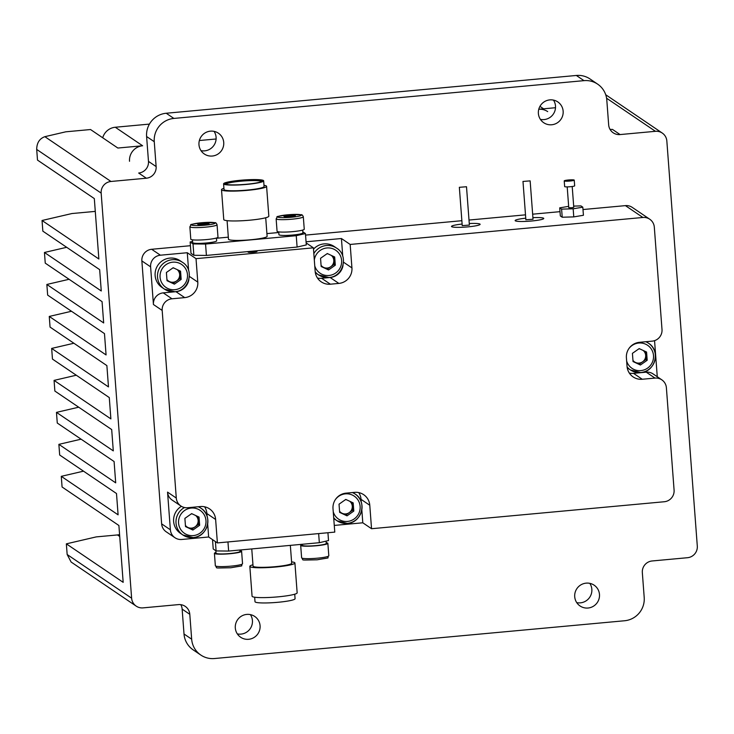 <?xml version="1.0" encoding="UTF-8"?>
<svg xmlns="http://www.w3.org/2000/svg" width="734" height="734" viewBox="0 0 734 734"><rect width="100%" height="100%" fill="white"/><g stroke="black" fill="none" stroke-linecap="round" stroke-linejoin="round"><path stroke-width="1.1" d="M225.237 184.023A18.653 2.156 175.7 0 1 225.164 183.968A18.653 2.156 175.7 0 1 241.036 180.38A18.653 2.156 175.7 0 1 262.01 180.637A18.653 2.156 175.7 0 1 262.121 181.188A18.653 2.156 175.7 0 1 244.046 184.463A18.653 2.156 175.7 0 1 225.237 184.023M261.524 181.592A17.937 2.074 -4.3 0 0 261.35 181.417A17.937 2.074 -4.3 0 0 242.706 181.041A17.937 2.074 -4.3 0 0 225.806 184.271M223.824 184.151A20.093 2.321 -4.3 0 0 245.248 184.528A20.093 2.321 -4.3 0 0 263.653 180.821A20.093 2.321 -4.3 0 0 263.423 180.509A20.093 2.321 -4.3 0 0 242 180.133A20.093 2.321 -4.3 0 0 223.586 183.839A20.093 2.321 -4.3 0 0 223.824 184.151M223.586 183.839L224.017 189.519A20.093 2.321 -4.3 0 0 224.255 189.84A20.093 2.321 -4.3 0 0 245.67 190.216A20.093 2.321 -4.3 0 0 264.084 186.509L263.653 180.821M223.925 188.326A22.598 2.615 -4.3 0 0 221.512 189.711A22.598 2.615 -4.3 0 0 221.778 190.069A22.598 2.615 -4.3 0 0 245.872 190.491A22.598 2.615 -4.3 0 0 266.589 186.326A22.598 2.615 -4.3 0 0 266.323 185.968A22.598 2.615 -4.3 0 0 263.992 185.317M221.512 189.711L223.76 219.558A22.598 2.615 -4.3 0 0 224.017 219.916A22.598 2.615 -4.3 0 0 248.12 220.338A22.598 2.615 -4.3 0 0 268.827 216.172L266.589 186.326M227.081 220.659L228.476 239.22A19.368 2.239 -4.3 0 0 228.696 239.523A19.368 2.239 -4.3 0 0 249.358 239.88A19.368 2.239 -4.3 0 0 267.112 236.311L265.717 217.75M216.447 238.256L228.32 237.165M266.901 233.605L278.773 232.513M192.583 241.403L190.143 241.972L193.014 243.917L193.868 255.285L190.996 253.34L190.143 241.972M193.868 255.285L206.41 255.423L205.557 244.055L193.014 243.917M205.557 244.055L296.252 235.697L305.436 233.559L306.298 244.927L297.105 247.064L296.252 235.697M206.41 255.423L297.105 247.064M302.821 231.788L305.436 233.559M302.692 230.072L302.903 232.889A12.019 1.385 175.7 0 1 292.756 235.027A12.019 1.385 175.7 0 1 278.938 234.687L278.727 231.88M198.492 224.778L197.547 224.136L202.373 223.329L208.153 223.164L209.098 223.806L198.492 224.778M208.208 223.953L208.153 223.164M202.474 224.668L202.373 223.329M217.053 224.723L217.989 237.165A13.634 1.578 175.7 0 1 206.465 239.587A13.634 1.578 175.7 0 1 190.794 239.211L189.858 226.769A13.634 1.578 175.7 0 0 205.529 227.155A13.634 1.578 175.7 0 0 217.053 224.723C216.365 223.108 215.631 222.43 214.842 222.686L201.492 222.741C185.83 225.366 192.629 223.659 189.858 226.769M284.755 216.833L283.81 216.191L288.646 215.383L294.417 215.218L295.362 215.851L284.755 216.833M294.481 216.007L294.417 215.218M288.737 216.713L288.646 215.383M303.316 216.778L304.252 229.21A13.634 1.578 175.7 0 1 292.728 231.641A13.634 1.578 175.7 0 1 277.067 231.256L276.131 218.824A13.634 1.578 175.7 0 0 291.793 219.209A13.634 1.578 175.7 0 0 303.316 216.778C302.628 215.163 301.894 214.484 301.105 214.732L287.756 214.796A11.836 1.367 -4.3 0 0 277.92 217.099A11.836 1.367 -4.3 0 0 291.389 217.246A11.836 1.367 -4.3 0 0 301.252 214.952A11.836 1.367 -4.3 0 0 287.783 214.805C272.103 217.42 278.902 215.704 276.131 218.824M216.429 238.027L216.64 240.835A12.019 1.385 175.7 0 1 206.483 242.982A12.019 1.385 175.7 0 1 192.675 242.642L192.464 239.825M294.738 594.21L295.077 598.696A20.093 2.321 175.7 0 1 276.663 602.403A20.093 2.321 175.7 0 1 255.248 602.027A20.093 2.321 175.7 0 1 255.01 601.715L254.67 597.219M291.591 561.877A22.598 2.615 175.7 0 1 294.646 562.62A22.598 2.615 175.7 0 1 294.912 562.978L297.151 592.824A22.598 2.615 175.7 0 1 276.443 596.99A22.598 2.615 175.7 0 1 252.34 596.568A22.598 2.615 175.7 0 1 252.074 596.219L249.835 566.364A22.598 2.615 175.7 0 1 252.955 564.785M294.912 562.978A22.598 2.615 175.7 0 1 274.195 567.143A22.598 2.615 175.7 0 1 250.101 566.721A22.598 2.615 175.7 0 1 249.835 566.364M290.343 545.38L291.692 563.217A19.368 2.239 175.7 0 1 273.938 566.795A19.368 2.239 175.7 0 1 253.276 566.428A19.368 2.239 175.7 0 1 253.056 566.125L251.762 548.931M327.933 532.737L328.52 540.563L319.336 542.701L228.641 551.06L216.099 550.922L215.392 541.564M318.648 533.59L319.336 542.701M227.953 541.949L228.641 551.06M212.521 539.618L213.227 548.977L216.099 550.922M326.089 541.132L326.263 543.454A12.019 1.385 175.7 0 1 316.106 545.591A12.019 1.385 175.7 0 1 302.289 545.252L302.215 544.279M215.97 552.463A13.634 1.578 -4.3 0 0 214.42 553.326A13.634 1.578 -4.3 0 0 230.081 553.711A13.634 1.578 -4.3 0 0 241.605 551.28A13.634 1.578 -4.3 0 0 239.935 550.656M302.234 544.509A13.634 1.578 -4.3 0 0 300.683 545.371A13.634 1.578 -4.3 0 0 316.354 545.757A13.634 1.578 -4.3 0 0 327.869 543.334A13.634 1.578 -4.3 0 0 326.199 542.71M239.89 550.023L239.99 551.399A12.019 1.385 175.7 0 1 229.843 553.537A12.019 1.385 175.7 0 1 216.025 553.197L215.842 550.748M523.003 181.445L530.141 180.876L523.003 181.445M525.883 219.76L533.031 219.255L530.141 180.876M515.185 220.714A14.35 1.661 -4.3 0 0 530.104 221.136A14.35 1.661 -4.3 0 0 543.756 218.448A14.35 1.661 -4.3 0 0 543.711 218.328A14.35 1.661 -4.3 0 0 532.902 217.649A14.35 1.661 -4.3 0 1 543.756 218.448A14.35 1.661 -4.3 0 1 531.636 220.998A14.35 1.661 -4.3 0 1 515.14 220.595A14.35 1.661 -4.3 0 0 515.185 220.714M525.755 218.191A14.35 1.661 -4.3 0 0 515.14 220.595A14.35 1.661 -4.3 0 1 525.755 218.191M564.226 180.885L564.657 186.564A5.019 0.578 -4.3 0 0 570.428 186.711A5.019 0.578 -4.3 0 0 574.667 185.812L574.245 180.133A5.019 0.578 -4.3 0 0 568.474 179.986A5.019 0.578 -4.3 0 0 564.226 180.885A5.019 0.578 -4.3 0 0 569.997 181.023A5.019 0.578 -4.3 0 0 574.245 180.133M567.199 186.876L568.758 207.694L571.648 207.768L573.768 207.318L572.208 186.5M568.657 206.346L559.712 207.85L560.326 215.952L562.216 217.227L573.768 216.897L583.429 215.273L582.814 207.172L580.924 205.896L573.676 206.107M559.712 207.85L561.602 209.126L573.162 208.795L582.814 207.172M561.602 209.126L562.216 217.227M573.162 208.795L573.768 216.897M459.365 187.308L466.503 186.739L459.365 187.308M462.246 225.622L469.375 225.081M451.557 226.586A14.35 1.661 -4.3 0 0 466.503 226.989A14.35 1.661 -4.3 0 0 480.119 224.31A14.35 1.661 -4.3 0 0 480.064 224.182A14.35 1.661 -4.3 0 0 469.265 223.512A14.35 1.661 -4.3 0 1 480.119 224.31A14.35 1.661 -4.3 0 1 467.998 226.861A14.35 1.661 -4.3 0 1 451.502 226.457A14.35 1.661 -4.3 0 0 451.557 226.586M462.117 224.053A14.35 1.661 -4.3 0 0 451.502 226.457A14.35 1.661 -4.3 0 1 462.117 224.053M214.071 131.368A12.551 12.34 -55.9 0 1 201.006 150.644M210.429 131.157A12.551 12.34 -55.9 0 1 223.338 146.662A12.551 12.34 -55.9 0 1 204.318 153.993A12.551 12.34 -55.9 0 1 210.429 131.157M553.473 100.099A12.551 12.34 -55.9 0 1 540.417 119.376M549.83 99.888A12.551 12.34 -55.9 0 1 562.749 115.394A12.551 12.34 -55.9 0 1 543.729 122.725A12.551 12.34 -55.9 0 1 549.83 99.888M589.815 583.356A12.551 12.34 -55.9 0 1 576.75 602.632M586.172 583.145A12.551 12.34 -55.9 0 1 599.082 598.65A12.551 12.34 -55.9 0 1 580.062 605.981A12.551 12.34 -55.9 0 1 586.172 583.145M250.404 614.624A12.551 12.34 -55.9 0 1 237.339 633.901M246.762 614.413A12.551 12.34 -55.9 0 1 259.68 629.919A12.551 12.34 -55.9 0 1 240.651 637.25A12.551 12.34 -55.9 0 1 246.762 614.413M610.018 129.331A10.762 10.579 -55.9 0 0 612.431 129.386L620.083 134.57L655.434 131.313A10.762 10.579 -55.9 0 1 666.839 140.992L697.3 546.078A10.762 10.579 -55.9 0 1 687.492 557.712L652.141 560.969A10.762 10.579 -55.9 0 0 642.333 572.603L644.204 597.476A21.525 21.158 -55.9 0 1 624.597 620.753L214.484 658.536A21.525 21.158 -55.9 0 1 200.804 655.04L193.152 649.856A21.525 21.158 -55.9 0 1 184.014 633.992L182.142 609.119A10.762 10.579 124.1 0 0 180.793 604.669M148.479 161.397L156.131 166.572A10.762 10.579 -55.9 0 1 146.323 178.215L138.68 173.031A10.762 10.579 -55.9 0 0 148.479 161.397L146.607 136.524A21.525 21.158 -55.9 0 1 166.223 113.247L173.866 118.431L583.989 80.648A21.525 21.158 -55.9 0 1 606.798 100.007L608.669 124.881A10.762 10.579 -55.9 0 0 620.083 134.57M597.659 84.144L590.017 78.96A21.525 21.158 -55.9 0 0 576.337 75.464L166.223 113.247M119.578 534.526A10.762 10.579 -55.9 0 1 117.458 534.939L96.246 536.893L66.354 543.848L67.161 554.509L71.115 562.033L136.194 606.119A10.762 10.579 -55.9 0 1 131.625 598.192L101.164 193.106A10.762 10.579 -55.9 0 1 110.972 181.472L146.323 178.215M83.511 471.164L61.28 476.338L62.078 487L118.899 525.498L123.174 582.346L66.354 543.848M81.107 439.18L58.876 444.354L59.674 455.016L116.495 493.514L118.101 514.837L61.28 476.338M78.694 407.205L56.472 412.38L57.27 423.041L114.091 461.53L115.697 482.853L58.876 444.354M76.29 375.221L54.068 380.396L54.866 391.057L111.687 429.555L113.293 450.878L56.472 412.38M73.886 343.246L51.664 348.421L52.463 359.082L109.283 397.571L110.88 418.894L54.068 380.396M71.482 311.262L49.261 316.437L50.059 327.098L106.88 365.596L108.476 386.91L51.664 348.421M66.675 247.303L44.444 252.478L45.251 263.139L102.063 301.637L103.668 322.951L46.857 284.462L47.655 295.114L104.476 333.612L106.072 354.935L49.261 316.437M95.282 211.392L71.932 213.539L42.04 220.494L42.847 231.155L99.659 269.653L101.264 290.976L44.444 252.478M69.079 279.287L46.857 284.462M129.533 161.278A14.35 14.102 -55.9 0 1 142.607 145.763L117.853 148.039L90.539 129.533L65.794 131.808L44.866 136.68C39.508 138.616 36.783 142.873 36.7 149.433L37.498 160.095L94.319 198.584L98.861 258.992L42.04 220.494M199.382 140.524L216.099 138.992L199.382 140.524M547.692 111.614A14.35 14.102 -55.9 0 0 538.793 109.256L555.5 107.715M553.73 100.494L553.014 100.007M156.131 166.572L154.259 141.699A21.525 21.158 -55.9 0 1 173.866 118.431M200.804 655.04A21.525 21.158 -55.9 0 1 191.666 639.176L189.794 614.303A10.762 10.579 -55.9 0 0 178.39 604.614L143.029 607.871A10.762 10.579 -55.9 0 1 136.194 606.119M102.714 137.781A14.35 14.102 -55.9 0 1 115.284 127.248L142.607 145.763M149.433 124.101L115.284 127.248M192.446 513.993A7.175 7.056 124.1 0 0 191.29 513.883M195.639 515.497A7.175 7.056 -55.9 0 1 198.134 520.369L198.446 524.471L199.648 525.287L192.886 530.04L185.509 526.59L184.885 518.378L191.647 513.626L199.033 517.075L199.648 525.287M198.446 524.471L191.684 529.223L187.996 527.498A7.175 7.056 124.1 0 0 198.134 520.369L197.85 516.525M191.684 529.223L192.886 530.04M185.418 525.425A7.175 7.056 124.1 0 0 187.996 527.498L185.491 526.324M193.134 537.591A16.139 15.864 -55.9 0 1 182.876 534.967L180.481 533.343A16.139 15.864 -55.9 0 1 181.381 506.313M173.949 268.103A7.175 7.056 124.1 0 0 172.802 267.993M177.151 269.598A7.175 7.056 -55.9 0 1 179.647 274.479L179.958 278.581L181.16 279.397L174.398 284.15L167.022 280.7L166.398 272.488L173.16 267.736L180.546 271.185L181.16 279.397M179.958 278.581L173.196 283.333L169.508 281.608A7.175 7.056 124.1 0 0 179.647 274.479L179.362 270.635M173.196 283.333L174.398 284.15M166.93 279.535A7.175 7.056 124.1 0 0 169.508 281.608L166.994 280.434M182.491 262.341C194.895 269.754 189.188 291.196 174.683 291.71L164.379 289.077L161.994 287.453A16.139 15.864 -55.9 0 1 169.848 258.102A16.139 15.864 -55.9 0 1 180.105 260.726L182.491 262.341A16.139 15.864 -55.9 0 0 158.039 271.763A16.139 15.864 -55.9 0 0 174.637 291.701M328.098 253.9A7.175 7.056 124.1 0 0 326.942 253.79M331.3 255.395A7.175 7.056 -55.9 0 1 333.796 260.276L334.108 264.378L335.31 265.194L328.548 269.947L321.162 266.497L320.547 258.285L327.309 253.533L334.686 256.983L335.31 265.194M334.108 264.378L327.346 269.13L323.648 267.405A7.175 7.056 124.1 0 0 333.796 260.276L333.511 256.432M327.346 269.13L328.548 269.947M321.079 265.332A7.175 7.056 124.1 0 0 323.648 267.405L321.143 266.231M328.786 277.498A16.139 15.864 -55.9 0 1 318.528 274.874L316.143 273.25A16.139 15.864 -55.9 0 1 315.336 272.672M313.501 249.156A16.139 15.864 -55.9 0 1 334.254 246.523L336.64 248.147A16.139 15.864 -55.9 0 0 313.831 253.588M346.586 499.799A7.175 7.056 124.1 0 0 345.43 499.68M349.788 501.294A7.175 7.056 -55.9 0 1 352.283 506.166L352.595 510.268L353.797 511.084L347.035 515.837L339.649 512.387L339.035 504.185L345.797 499.423L353.173 502.882L353.797 511.084M352.595 510.268L345.833 515.02L342.145 513.295A7.175 7.056 124.1 0 0 352.283 506.166L351.999 502.322M345.833 515.02L347.035 515.837M339.567 511.222A7.175 7.056 124.1 0 0 342.145 513.295L339.631 512.121M347.274 523.388A16.139 15.864 -55.9 0 1 337.016 520.764L334.631 519.149A16.139 15.864 -55.9 0 1 333.75 518.507M639.984 348.971A7.175 7.056 124.1 0 0 638.828 348.852M643.177 350.467A7.175 7.056 -55.9 0 1 645.672 355.339L645.984 359.44L647.186 360.256L640.424 365.009L633.047 361.559L632.424 353.348L639.195 348.595L646.571 352.045L647.186 360.256M645.984 359.44L639.222 364.192L635.534 362.468A7.175 7.056 124.1 0 0 645.672 355.339L645.388 351.494M639.222 364.192L640.424 365.009M632.956 360.394A7.175 7.056 124.1 0 0 635.534 362.468L633.029 361.293M640.672 372.56A16.139 15.864 -55.9 0 1 630.414 369.936L628.02 368.321A16.139 15.864 -55.9 0 1 627.212 367.734M272.259 249.358L266.827 249.854M236.697 252.634L231.265 253.129M253.212 252.23A4.487 0.514 -4.3 0 0 257.001 251.432A4.487 0.514 -4.3 0 0 251.845 251.303A4.487 0.514 -4.3 0 0 248.055 252.101A4.487 0.514 -4.3 0 0 253.212 252.23M582.998 209.539L625.423 205.63A10.762 10.579 -55.9 0 1 632.258 207.383L649.746 219.227A10.762 10.579 124.1 0 0 642.901 217.475L350.164 244.45L351.935 267.901A14.35 14.102 -55.9 0 1 338.86 283.416L330.373 284.196A14.35 14.102 -55.9 0 1 315.161 271.286L313.4 247.835L196.024 258.652L197.785 282.104A14.35 14.102 -55.9 0 1 184.711 297.619L171.985 298.793A10.762 10.579 124.1 0 0 162.177 310.427L176.288 498.047A10.762 10.579 124.1 0 0 187.693 507.726L200.419 506.552A14.35 14.102 -55.9 0 1 215.631 519.47L217.392 542.921L334.777 532.104L333.007 508.653A14.35 14.102 -55.9 0 1 346.081 493.138L354.568 492.358A14.35 14.102 -55.9 0 1 369.78 505.267L371.542 528.719L664.279 501.744A10.762 10.579 124.1 0 0 674.087 490.11L666.389 387.772A10.762 10.579 124.1 0 0 654.985 378.093L642.25 379.258A14.35 14.102 -55.9 0 1 627.047 366.349L626.405 357.825A14.35 14.102 -55.9 0 1 639.479 342.31L652.205 341.136A10.762 10.579 124.1 0 0 662.004 329.502L654.315 227.164A10.762 10.579 124.1 0 0 649.746 219.227M180.858 505.974L172.114 500.056A10.762 10.579 124.1 0 1 167.545 492.119L170.38 529.792A10.762 10.579 124.1 0 0 174.949 537.719L166.205 531.801A10.762 10.579 -55.9 0 1 161.636 523.865L141.864 260.919A10.762 10.579 -55.9 0 1 151.672 249.285L190.427 245.707M305.555 235.1L461.86 220.705M469.008 220.044L525.498 214.842M532.645 214.181L559.996 211.658M343.044 265.387A14.35 14.102 124.1 0 1 330.117 277.498L321.63 278.278L330.373 284.196M306.06 241.789L341.429 238.522L342.76 256.258M317.473 278.039A14.35 14.102 124.1 0 0 321.63 278.278M341.429 238.522L350.164 244.45M306.142 242.917L313.4 247.835M188.895 279.581A14.35 14.102 124.1 0 1 175.967 291.692L163.242 292.866A10.762 10.579 124.1 0 0 153.434 304.509L162.177 310.427M153.434 304.509L150.608 266.837A10.762 10.579 124.1 0 1 160.407 255.203L187.28 252.725L188.61 270.461M187.28 252.725L196.024 258.652M334.273 525.425L362.798 522.791L371.542 528.719M358.733 492.587A14.35 14.102 124.1 0 1 361.036 499.34L361.247 502.148M361.825 509.873L362.798 522.791M174.949 537.719A10.762 10.579 124.1 0 0 181.784 539.472L208.658 536.994L217.392 542.921M204.584 506.79A14.35 14.102 124.1 0 1 206.887 513.543L207.098 516.351M207.685 524.076L208.658 536.994M629.35 373.101A14.35 14.102 124.1 0 0 633.515 373.34L642.25 379.258M661.82 379.836L653.076 373.918A10.762 10.579 124.1 0 0 646.241 372.166L633.515 373.34M657.269 376.753L654.554 340.649M201.52 222.751A11.836 1.367 -4.3 0 0 191.657 225.044A11.836 1.367 -4.3 0 0 205.125 225.191A11.836 1.367 -4.3 0 0 214.989 222.897A11.836 1.367 -4.3 0 0 201.52 222.751M215.346 565.758A13.634 1.578 -4.3 0 0 231.017 566.143A13.634 1.578 -4.3 0 0 242.541 563.712C239.275 566.987 247.578 564.804 230.907 567.749C210.997 568.134 218.503 568.345 215.346 565.758L214.42 553.326M301.619 557.812A13.634 1.578 -4.3 0 0 317.29 558.198A13.634 1.578 -4.3 0 0 328.804 555.766C325.538 559.033 333.851 556.858 317.18 559.794C297.261 560.189 304.766 560.4 301.619 557.812L300.683 545.371M119.725 536.471L117.458 534.939M606.587 98.218L655.434 131.313M44.866 136.68L110.972 181.472M36.7 149.433L101.164 193.106M67.161 554.509L131.625 598.192M576.337 75.464L583.989 80.648M146.607 136.524L154.259 141.699M182.142 609.119L189.794 614.303M184.014 633.992L191.666 639.176M191.235 508.066A13.9 13.662 124.1 0 0 178.573 523.094A13.9 13.662 124.1 0 0 193.308 535.6A13.9 13.662 124.1 0 0 205.97 520.571A13.9 13.662 124.1 0 0 191.235 508.066M198.244 506.754A16.139 15.864 -55.9 0 1 200.978 508.24C213.383 515.644 207.676 537.086 193.17 537.6L182.876 534.967A16.139 15.864 -55.9 0 1 184.473 507.533M198.73 506.708L200.978 508.24A16.139 15.864 -55.9 0 1 193.207 537.582M172.747 262.176A13.9 13.662 124.1 0 0 160.076 277.204A13.9 13.662 124.1 0 0 174.811 289.71A13.9 13.662 124.1 0 0 187.482 274.681A13.9 13.662 124.1 0 0 172.747 262.176M314.758 265.882A13.9 13.662 124.1 0 0 341.622 260.478A13.9 13.662 124.1 0 0 314.317 260.056M336.64 248.147C349.035 255.551 343.328 276.993 328.823 277.507L318.528 274.874A16.139 15.864 -55.9 0 1 315.216 271.846M333.245 511.781A13.9 13.662 124.1 0 0 360.119 506.368A13.9 13.662 124.1 0 0 335.42 499.524M352.384 492.551A16.139 15.864 -55.9 0 1 355.128 494.037C367.523 501.441 361.825 522.883 347.31 523.406L337.016 520.764A16.139 15.864 -55.9 0 1 333.695 517.727M352.88 492.514L355.128 494.037A16.139 15.864 -55.9 0 1 347.347 523.388M626.634 360.954A13.9 13.662 124.1 0 0 653.508 355.54A13.9 13.662 124.1 0 0 628.809 348.696M645.782 341.723A16.139 15.864 -55.9 0 1 648.517 343.209C660.921 350.613 655.214 372.055 640.709 372.578L630.414 369.936A16.139 15.864 -55.9 0 1 627.093 366.908M646.269 341.677L648.517 343.209A16.139 15.864 -55.9 0 1 640.745 372.551M343.54 262.212L351.935 267.901M330.117 277.498L338.86 283.416M189.39 276.415L197.785 282.104M175.967 291.692L184.711 297.619M163.242 292.866L171.985 298.793M361.036 499.34L369.78 505.267M206.887 513.543L215.631 519.47M167.545 492.119L176.288 498.047M646.241 372.166L654.985 378.093M642.901 217.475L625.423 205.63M170.38 529.792L161.636 523.865M150.608 266.837L141.864 260.919M160.407 255.203L151.672 249.285M241.605 551.28L242.541 563.712M327.869 543.334L328.804 555.766M522.984 181.417L525.874 219.787M466.503 186.739L469.384 225.118M459.346 187.28L462.236 225.65M605.734 94.75L662.27 133.056M539.958 106.366L543.573 108.815"/></g></svg>
